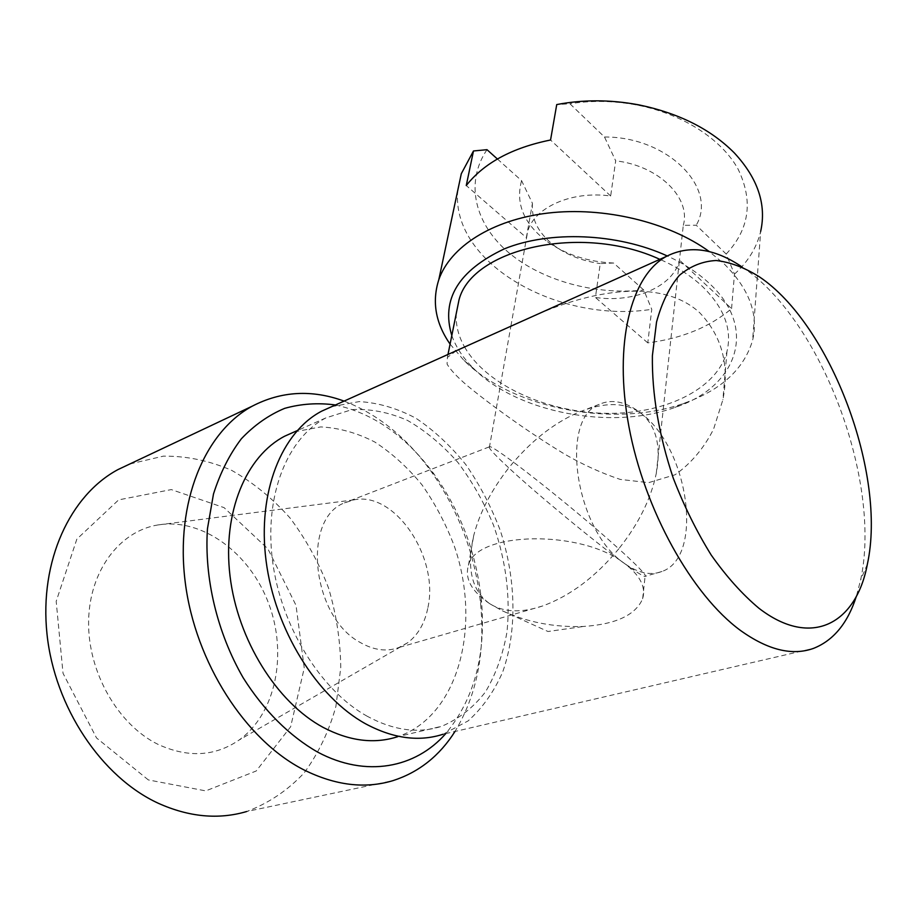 <?xml version="1.0" encoding="UTF-8"?>
<svg xmlns="http://www.w3.org/2000/svg" width="917" height="917" viewBox="0 0 917 917"><rect width="100%" height="100%" fill="white"/><g stroke="black" fill="none" stroke-linecap="round" stroke-linejoin="round"><path stroke-width="0.69" stroke-dasharray="4.58 3.44" d="M497.404 159.008L521.578 180.649L532.445 203.345L526.358 237.629L466.26 185.532M526.358 237.629L527.699 231.359C534.336 207.368 571.841 190.484 610.665 196.009L615.685 160.819L604.498 137L569.915 103.747L556.734 104.572M610.665 196.009L550.555 140.003M731.571 308.628L734.46 274.149L726.195 254.032L696.232 225.215L683.291 225.318L679.394 260.577C673.044 286.883 633.624 303.16 595.408 297.475L600.257 263.58L613.611 263.03L643.768 290.036L651.758 309.316L647.78 342.878C681.858 338.499 709.781 327.082 731.571 308.628L679.508 260.13M647.78 342.878L595.408 297.475M450.075 344.104L463.83 360.278C512.179 408.856 614.734 428.606 685.114 402.884C721.668 389.702 744.168 368.806 752.628 340.218C758.703 314.474 749.304 289.13 724.43 264.165L709.357 251.648M457.824 190.083C450.018 262.847 558.04 323.942 651.758 309.316M734.46 274.149C747.997 261.849 756.743 247.59 760.674 231.382L752.628 340.218M726.195 254.032C749.498 229.112 753.442 200.777 738.036 169.037C721.622 139.315 683.039 114.144 637.716 105.18L636.089 104.859C613.599 100.721 591.545 100.354 569.915 103.747M604.498 137C668.023 136.679 717.977 188.157 696.232 225.215M683.291 225.318C691.223 198.049 658.887 165.736 615.685 160.819M532.445 203.345C531.172 219.805 538.898 234.225 555.622 246.616C568.265 255.522 583.143 261.173 600.257 263.58M613.611 263.03C588.29 261.918 566.247 254.834 547.472 241.79C523.928 224.115 515.297 203.723 521.578 180.649M489.231 446.797L489.323 447.714C490.584 450.293 497.071 457.01 508.775 467.876C529.373 442.475 552.172 424.147 577.137 412.891C604.693 401.474 626.334 401.875 642.06 414.106C656.469 426.909 661.203 446.717 656.263 473.527C650.887 499.123 638.392 524.215 618.78 548.813C572.334 506.7 491.008 442.624 489.231 446.797M486.996 149.677C464.438 183.045 475.178 224.207 508.488 252.45C541.981 280.717 595.087 295.297 643.768 290.036M489.827 603.776C471.602 591.499 464.483 578.65 468.472 565.239C476.049 531.551 581.091 529.063 624.557 563.519C594.709 541.901 536.239 493.495 508.775 467.876C491.386 490.01 479.717 512.511 473.768 535.356C466.329 568.127 471.682 590.938 489.827 603.776C503.697 612.407 521.326 613.129 542.692 605.954C570.259 595.878 595.626 576.827 618.78 548.813C633.968 562.522 642.783 571.325 645.213 575.2L645.522 576.231C644.96 577.504 637.98 573.263 624.557 563.519C640.066 575.326 646.095 587.086 642.645 598.778C635.596 615.055 615.926 624.282 583.613 626.449C554.361 627.492 527.264 622.276 502.321 610.791L489.827 603.776M624.557 563.519C575.555 531.321 558.969 418.771 599.179 404.363C612.43 398.505 626.724 401.749 642.06 414.106C688.885 449.617 704.073 556.894 662.028 571.463C650.738 575.819 638.243 573.171 624.557 563.519M427.941 607.467C439.197 557.215 394.814 490.996 353.973 499.868L344.483 502.871C301.693 518.621 311.562 616.751 360.255 642.496C373.861 650.291 386.733 651.964 398.884 647.517L407.71 642.737C418.118 634.885 424.858 623.136 427.941 607.467M464.575 347.004C486.079 384.578 544.985 411.687 603.787 413.28C662.521 415 716.75 390.218 726.963 351.509C732.339 329.329 724.075 307.562 702.181 286.219C690.81 275.696 676.7 266.732 659.85 259.339M456.265 313.442C455.611 324.79 458.34 335.92 464.472 346.832M456.334 350.707L447.427 357.389L447.06 364.049C450.144 369.471 456.792 376.6 467.005 385.427C489.495 403.973 526.679 431.162 564.012 453.755C582.146 464.323 600.876 472.874 620.201 479.408L648.628 482.651L675.095 474.765C691.04 463.452 703.878 448.241 713.586 429.122L722.883 399.766C729.68 365.046 721.92 336.012 699.614 312.64C661.65 277.645 590.651 290.162 532.101 316.697M451.806 335.565C456.024 347.348 463.337 358.375 473.768 368.645C517.383 412.627 611.318 430.715 675.015 407.4C736.225 387.433 759.207 329.054 709.162 283.25C697.826 272.693 683.853 263.58 667.221 255.935M742.025 266.916L743.114 267.661C821.517 320.159 882.188 481.482 860.604 580.06L856.409 596.176M331.748 406.632L359.246 401.589C378.389 402.746 397.302 408.306 415.986 418.278C434.119 430.463 450.728 445.903 465.813 464.598C479.729 484.738 491.203 506.677 500.246 530.393C516.007 578.65 517.371 630.403 502.734 671.874C494.103 691.578 482.548 707.935 468.094 720.922L443.175 734.219L813.62 648.342M367.236 716.269C320.606 690.467 280.682 625.921 272.464 560.367C264.153 494.744 287.629 437.718 325.844 417.923L351.91 409.624C370.399 408.661 388.934 412.26 407.503 420.422C425.626 430.921 442.395 444.894 457.801 462.317C472.083 481.31 483.993 502.287 493.541 525.246C506.069 561.238 510.54 596.875 506.963 632.157C502.952 654.497 495.788 674.419 485.46 691.922C473.413 707.511 458.867 718.951 441.799 726.253C418.588 733.864 393.725 730.54 367.236 716.269M294.506 431.827L320.755 426.921C338.992 427.838 356.988 432.858 374.755 441.994C391.972 453.204 407.71 467.475 421.969 484.806C435.094 503.502 445.868 523.916 454.282 546.028C481.723 624.603 459.234 715.856 397.783 736.66L441.799 726.253M335.45 404.97C373.62 413.338 406.632 436.584 434.509 474.719C460.689 511.72 476.29 553.192 481.31 599.156C486.342 653.947 474.49 698.765 445.742 733.623M344.081 401.096C377.38 413.922 406.197 437.077 430.543 470.581C458.557 510.139 475.247 554.498 480.6 603.65C485.276 652.686 476.737 695.304 454.992 731.479M129.824 463.991L163.386 456.139C186.587 455.932 209.328 460.655 231.611 470.329C253.103 482.514 272.567 498.389 290.013 517.956C305.934 539.196 318.784 562.545 328.538 587.992C336.321 614.161 340.402 640.674 340.769 667.507L335.909 706.399C329.054 731.193 318.463 753.361 304.135 772.893C287.8 790.362 268.635 803.235 246.639 811.534L393.118 780.596M148.336 779.92L96.526 737.944L63.021 673.296L56.189 601.323L76.845 539.139L118.648 499.88L171.307 489.586L224.069 507.628L267.867 548.825L296.019 605.358L304.249 668.057L290.643 726.78L256.21 770.991L205.74 790.89L148.336 779.92M158.205 744.455C118.006 724.889 87.711 671.955 88.605 621.371C89.293 570.706 119.795 531.092 157.919 524.948C202.37 517.578 249.848 553.054 268.647 603.455C287.72 653.741 276.132 713.701 238.867 740.191C214.83 756.548 187.939 757.969 158.205 744.455M636.089 104.859L637.739 104.664M637.716 105.18L639.573 105.019M555.622 246.616L547.472 241.79M656.263 473.527L679.394 260.577M489.323 447.714L510.872 326.223M510.918 325.971L527.699 231.359M468.472 565.239L473.768 535.356M642.645 598.778L645.213 575.2M502.321 610.791L548.011 631.504L583.613 626.449M599.179 404.363L577.137 412.891M489.151 446.923L344.483 502.871M542.692 605.954L398.884 647.517M662.028 571.463L645.522 576.231M447.989 354.455L447.404 357.389M726.963 351.509L722.894 399.743M675.015 407.4L685.114 402.884M473.768 368.645L463.83 360.278M759.253 276.751L743.114 267.661M867.367 564.207L860.604 580.06M325.844 417.923L297.108 430.669M434.509 474.719L430.543 470.581M481.31 599.156L480.6 603.65M353.973 499.868L157.919 524.948M407.71 642.737L238.867 740.191"/><path stroke-width="1.38" d="M760.674 231.382C766.635 204.491 757.843 178.322 734.299 152.898C710.847 129.32 679.268 113.364 639.573 105.019L637.739 104.664C609.954 99.586 582.948 99.552 556.734 104.572L550.555 140.003C512.144 147.786 484.05 162.962 466.26 185.532L473.481 150.973L486.996 149.677L497.404 159.008M709.357 251.648C668.825 222.063 603.844 206.44 547.781 213.099C491.65 219.793 450.029 247.086 438.785 279.777C431.792 301.739 435.552 323.174 450.075 344.104M473.481 150.973L461.297 173.726L457.824 190.083M659.85 259.339C581.424 223.152 471.911 248.816 459.004 299.905L456.265 313.442M532.101 316.697L456.334 350.707M667.221 255.935C617.21 232.998 549.604 230.431 504.442 248.816C458.42 270.515 440.871 299.435 451.806 335.565M758.932 608.258C742.449 594.457 726.551 576.736 711.237 555.083C696.656 531.573 684.002 505.943 673.273 478.181C658.83 434.899 651.872 394.069 652.388 355.704L656.538 322.039C661.868 302.541 669.49 286.975 679.394 275.341C690.341 266.159 702.605 261.207 716.188 260.508C730.219 262.159 744.57 267.569 759.253 276.751C830.676 324.469 887.026 474.295 867.367 564.207C856.26 623.675 811.407 648.778 758.932 608.258M856.409 596.176C847.835 623.01 833.576 640.398 813.62 648.342C792.357 656.045 768.022 650.107 740.615 630.552C691.865 594.973 644.364 509.829 628.936 426.692C613.37 343.451 630.953 275.765 666.235 256.473C689.126 244.782 714.389 248.266 742.025 266.916M443.175 734.219C419.058 742.036 393.221 738.575 365.677 723.857C316.801 697.023 274.779 629.452 266.056 560.665C257.219 491.81 281.783 432.01 321.672 411.16L331.748 406.632M397.783 736.66C374.423 744.249 349.549 741.165 323.197 727.422C276.808 702.537 237.595 639.917 230.018 575.979C222.338 511.984 246.318 455.99 284.763 436.148L294.506 431.827M445.742 733.623C415.573 768.079 366.021 777.96 317.752 752.158C289.738 736.225 263.764 710.526 243.131 677.697C217.054 632.489 204.101 577.721 207.471 528.628L213.489 493.976C220.286 472.725 229.571 454.328 241.354 438.785C254.307 425.144 268.75 415 284.683 408.352C301.166 403.755 318.084 402.632 335.45 404.97M454.992 731.479C439.541 755.849 418.92 772.229 393.118 780.596C365.126 789.101 335.313 785.491 303.687 769.776C245.458 740.111 195.298 662.51 185.245 582.341C175.044 502.103 204.892 431.781 252.29 406.151C281.359 391.066 311.963 389.381 344.081 401.096M246.639 811.534C218.441 819.832 188.959 817.047 158.171 803.212C101.535 777.066 54.676 707.328 47.008 634.14C39.213 560.883 70.322 495.1 118.018 469.561L129.824 463.991M461.297 173.726L438.785 279.777M459.004 299.905L447.989 354.455M666.235 256.473L321.672 411.16M297.108 430.669L284.763 436.148M252.29 406.151L118.018 469.561"/></g></svg>
